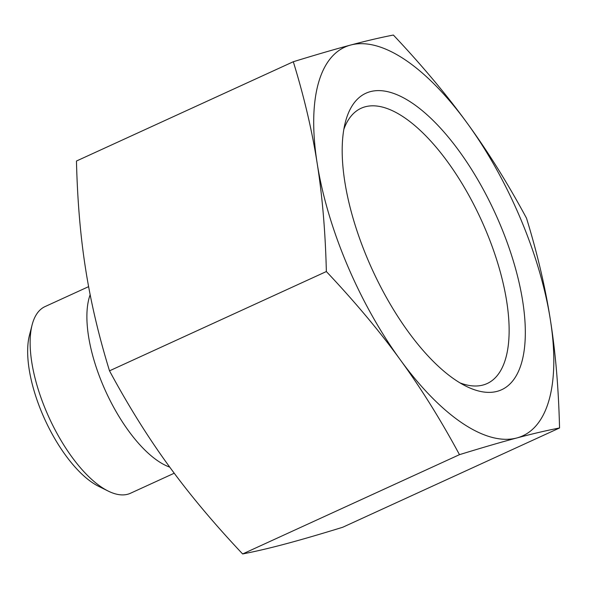 <?xml version="1.0" encoding="UTF-8"?>
<svg xmlns="http://www.w3.org/2000/svg" width="589" height="589" viewBox="0 0 589 589"><rect width="100%" height="100%" fill="white"/><g stroke="black" fill="none" stroke-linecap="round" stroke-linejoin="round"><path stroke-width="0.88" d="M32.108 324.922L29.45 335.274A93.312 38.697 65.4 0 0 44.882 419.559A93.312 38.697 65.4 0 0 98.613 486.315L108.185 491.064A102.641 42.563 -114.6 0 1 49.078 417.638A102.641 42.563 -114.6 0 1 32.108 324.922A102.641 42.563 -114.6 0 1 45.051 306.589L88.622 286.644M459.479 454.664C440.616 419.662 420.877 388.026 400.248 359.746A213.748 88.637 65.4 0 0 516.847 437.958C501.423 442.059 482.303 447.633 459.479 454.664L242.631 553.954C255.582 551.444 269.821 548.116 285.334 543.964C300.758 539.863 319.879 534.297 342.702 527.265L559.55 427.975C546.599 430.485 532.36 433.813 516.847 437.958A213.748 88.637 65.4 0 0 550.354 319.709A213.748 88.637 65.4 0 0 467.268 123.248A213.748 88.637 65.4 0 0 350.669 45.036A213.748 88.637 65.4 0 0 317.162 163.286A213.748 88.637 65.4 0 0 400.248 359.746C379.721 331.416 355.086 302.017 326.358 271.544C325.386 231.779 322.316 195.688 317.162 163.286C312.104 130.832 304.152 96.979 293.307 61.735C316.131 54.703 335.251 49.137 350.669 45.036C366.189 40.884 380.428 37.556 393.378 35.045C422.107 65.519 446.742 94.925 467.268 123.248C487.898 151.535 507.637 183.172 526.5 218.166C537.345 253.41 545.296 287.255 550.354 319.709C555.515 352.119 558.578 388.21 559.55 427.975M343.858 129.263A151.38 62.78 -114.6 0 1 361.086 108.273A151.38 62.78 -114.6 0 1 481.191 219.778A151.38 62.78 -114.6 0 1 487.132 383.549A151.38 62.78 -114.6 0 1 482.892 385.066A151.38 62.78 -114.6 0 1 459.987 382.887M497.064 391.368A163.043 67.61 65.4 0 0 480.455 184.342A163.043 67.61 65.4 0 0 345.323 122.372A163.043 67.61 65.4 0 0 372.285 269.644A163.043 67.61 65.4 0 0 466.164 386.274A163.043 67.61 65.4 0 0 497.064 391.368M293.307 61.735L76.46 161.025C77.424 200.79 80.494 236.881 85.655 269.291C90.713 301.745 98.665 335.59 109.51 370.834C128.365 405.828 148.111 437.465 168.741 465.752C189.268 494.075 213.895 523.481 242.631 553.954M174.241 473.217L130.515 493.243A102.641 42.563 -114.6 0 1 108.185 491.064M169.742 467.129A102.641 42.563 -114.6 0 1 106.153 392.333A102.641 42.563 -114.6 0 1 90.161 294.721M326.358 271.544L109.51 370.834"/></g></svg>
